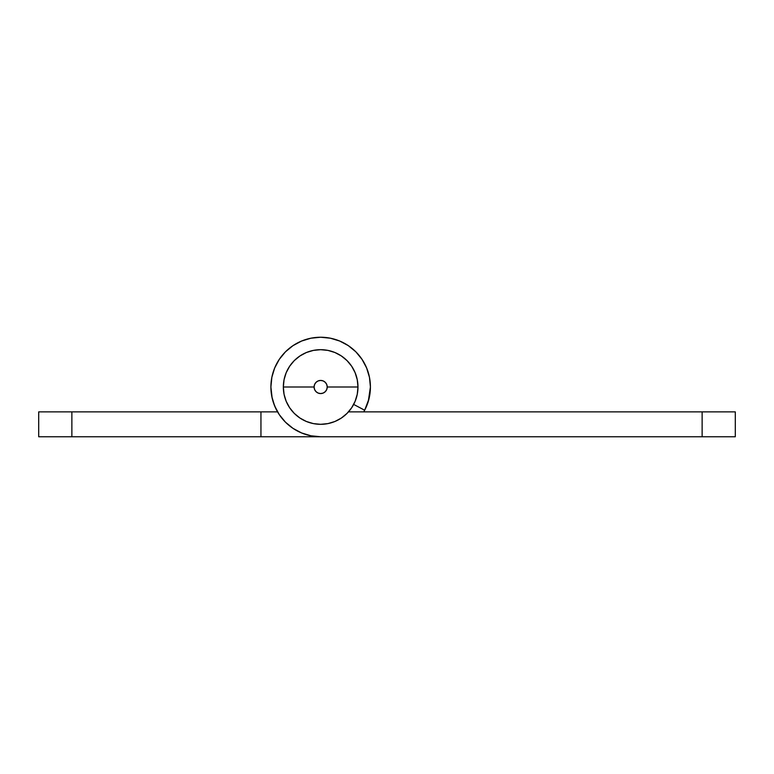 <?xml version="1.0" encoding="UTF-8"?>
<svg xmlns="http://www.w3.org/2000/svg" width="774" height="774" viewBox="0 0 774 774"><rect width="100%" height="100%" fill="white"/><g stroke="black" fill="none" stroke-linecap="round" stroke-linejoin="round"><path stroke-width="1.16" d="M38.7 411.874L38.7 436.759L320.659 436.759L260.944 436.759L260.944 411.874L38.7 411.874L38.7 436.759L260.944 436.759L260.944 411.874L71.876 411.874L71.876 436.759L71.876 411.874L38.7 411.874M285.471 422.188L279.288 414.641L285.471 422.188L293.017 428.37L301.618 432.966L310.954 435.801L320.659 436.759L702.124 436.759L320.659 436.759A49.759 49.759 0 0 1 270.9 387L272.129 397.991L270.9 387A49.759 49.759 0 0 1 320.659 337.241A49.759 49.759 0 0 1 363.751 411.874L365.512 408.537L363.751 411.874M277.566 411.874L260.944 411.874L277.566 411.874M279.288 414.641L274.683 406.04L271.858 396.704L270.9 387L271.858 377.296L274.683 367.96L279.288 359.359L276.028 364.989M279.288 359.359L285.471 351.812L293.017 345.63L301.618 341.034L310.954 338.199L320.659 337.241L330.363 338.199L339.699 341.034L348.3 345.63L355.837 351.812L362.029 359.359L366.624 367.96L369.459 377.296L370.417 387L368.956 398.958L364.66 410.22L353.66 404.415L364.66 410.22M368.956 398.958L370.417 387L368.298 401.358M275.805 408.537L273.019 401.367M369.459 377.296L366.624 367.96L362.029 359.359L366.624 367.96L362.029 359.359L355.837 351.812M314.592 389.516L314.089 387A6.569 6.569 0 0 1 320.659 380.431A6.569 6.569 0 0 1 327.228 387L357.975 387A37.316 37.316 0 0 0 320.659 349.684A37.316 37.316 0 0 0 283.342 387L314.089 387L314.592 389.516L316.015 391.644L318.143 393.066L320.659 393.569L323.174 393.066L325.303 391.644L326.725 389.516L327.228 387L326.725 384.484L325.303 382.356L323.174 380.934L320.659 380.431L318.143 380.934L316.015 382.356L314.592 384.484L314.089 387L314.592 384.484M326.725 384.484L327.228 387A6.569 6.569 0 0 1 320.659 393.569A6.569 6.569 0 0 1 314.089 387L283.342 387A37.316 37.316 0 0 0 320.659 424.316A37.316 37.316 0 0 0 357.975 387L357.259 379.724L355.131 372.72L351.686 366.266L347.042 360.616L341.392 355.972L334.939 352.518L327.934 350.399L320.659 349.684L313.373 350.399L306.378 352.518L299.925 355.972L294.265 360.616L289.631 366.266L286.177 372.72L284.058 379.724L283.342 387L284.058 394.276L286.177 401.28L289.631 407.734L294.265 413.384L299.925 418.028L306.378 421.482L313.373 423.601L320.659 424.316L327.934 423.601L334.939 421.482L341.392 418.028L347.042 413.384L351.686 407.734L355.131 401.28L357.259 394.276L357.975 387L327.228 387L326.725 389.516M323.174 393.066L320.659 393.569L318.143 393.066M318.143 380.934L320.659 380.431L323.174 380.934M735.3 436.759L735.3 411.874L348.474 411.874L702.124 411.874L702.124 436.759L735.3 436.759L735.3 411.874L702.124 411.874L702.124 436.759L735.3 436.759"/></g></svg>
